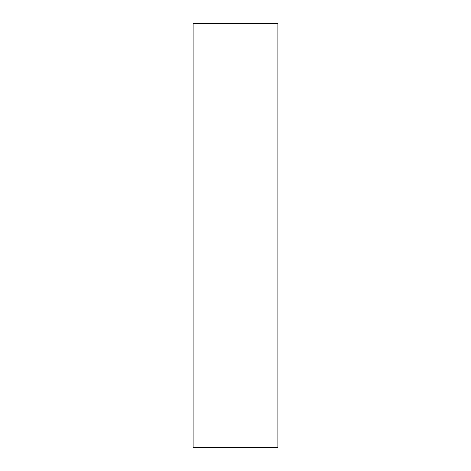 <?xml version="1.0" encoding="UTF-8"?>
<svg xmlns="http://www.w3.org/2000/svg" width="471" height="471" viewBox="0 0 471 471"><rect width="100%" height="100%" fill="white"/><g stroke="black" fill="none" stroke-linecap="round" stroke-linejoin="round"><path stroke-width="0.71" d="M193.11 23.55L277.89 23.55L277.89 447.45L193.11 447.45L193.11 23.55"/></g></svg>
